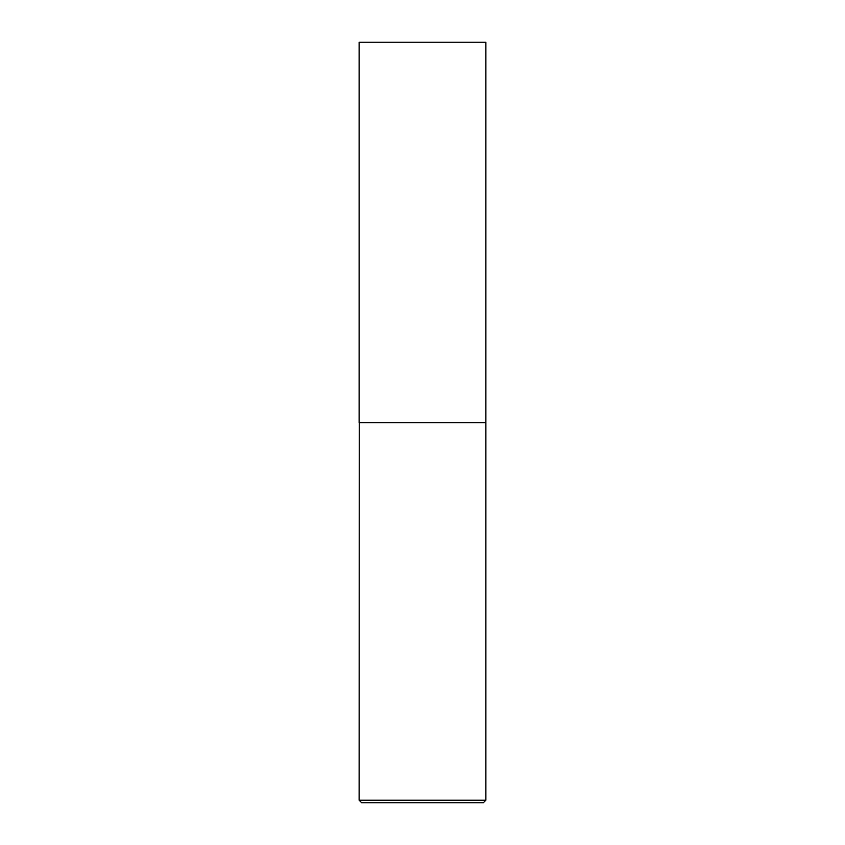 <?xml version="1.0" encoding="UTF-8"?>
<svg xmlns="http://www.w3.org/2000/svg" width="845" height="845" viewBox="0 0 845 845"><rect width="100%" height="100%" fill="white"/><g stroke="black" fill="none" stroke-linecap="round" stroke-linejoin="round"><path stroke-width="1.27" d="M485.875 42.25L359.125 42.25L359.125 422.5L485.875 422.5L485.875 42.25M359.252 422.5L359.125 800.215L485.875 800.215L485.875 422.627L359.125 422.627M485.875 800.215L483.34 802.75L361.66 802.75L359.125 800.215"/></g></svg>
